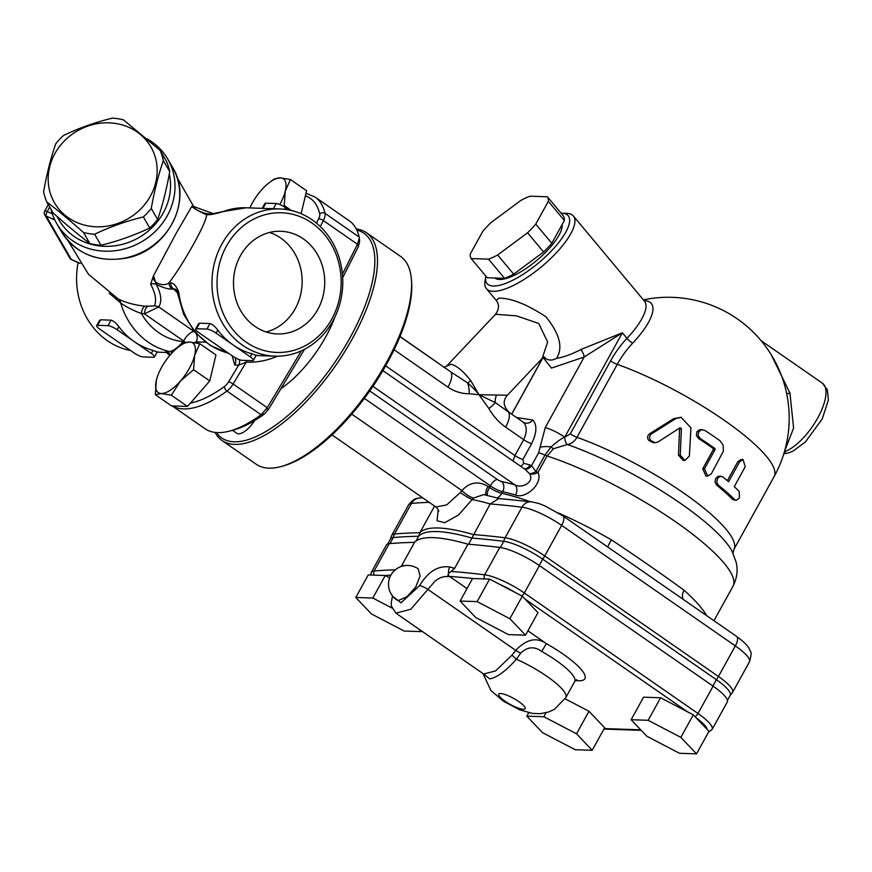 <?xml version="1.0" encoding="UTF-8"?>
<svg xmlns="http://www.w3.org/2000/svg" width="872" height="872" viewBox="0 0 872 872"><rect width="100%" height="100%" fill="white"/><g stroke="black" fill="none" stroke-linecap="round" stroke-linejoin="round"><path stroke-width="1.31" d="M418.647 628.93L421.198 631.622L404.172 631.034L371.461 613.953L355.798 597.473L368.235 574.931L385.271 575.52L372.835 598.05L391.975 608.046M355.798 597.473L372.835 598.05M385.271 575.52L389.653 577.809M421.568 630.957L421.198 631.622M565.121 698.81L588.982 711.269L604.645 727.76L592.208 750.291L575.171 749.702L542.471 732.633L526.808 716.141L543.845 716.73L576.545 733.799L592.208 750.291M631.121 719.716L643.569 697.186L660.595 697.764L687.528 711.825L693.305 714.844L708.969 731.336L696.532 753.866L679.495 753.288L646.795 736.208L631.121 719.716L648.158 720.305L680.858 737.374L696.532 753.866M460.122 601.048L472.559 578.507L489.595 579.095L514.981 592.35L522.295 596.176L537.959 612.656L525.522 635.197L508.485 634.609L475.785 617.539L460.122 601.048L477.158 601.626L509.858 618.706L525.522 635.197M546.025 712.773L543.845 716.73M528.705 712.707L526.808 716.141M588.982 711.269L576.545 733.799M562.102 224.573A43.437 14.181 140.1 0 1 539.06 258.45A43.437 14.181 140.1 0 1 499.394 279.476A43.437 14.181 140.1 0 1 494.827 278.005M488.538 259.148A49.105 16.023 -39.9 0 0 497.661 254.984L527.582 232.78A49.105 16.023 -39.9 0 0 535.768 224.104L548.335 201.301A49.105 16.023 -39.9 0 0 547.409 196.789L563.432 215.973A49.105 16.023 140.1 0 1 564.358 220.485L551.791 243.288A49.105 16.023 140.1 0 1 543.594 251.964L513.673 274.168A49.105 16.023 140.1 0 1 504.561 278.332L487.197 277.743L471.185 258.559L488.538 259.148L504.561 278.332M561.121 213.204A52.876 17.255 140.1 0 1 561.873 213.215A52.876 17.255 140.1 0 1 561.949 213.215A52.876 17.255 140.1 0 1 538.613 262.897A52.876 17.255 140.1 0 1 485.693 276.827A52.876 17.255 140.1 0 1 485.824 276.086M547.409 196.789L530.056 196.189A49.105 16.023 -39.9 0 0 520.944 200.364L491.023 222.567A49.105 16.023 -39.9 0 0 482.826 231.244L470.259 254.046A49.105 16.023 -39.9 0 0 471.185 258.559M497.661 254.984L513.673 274.168M527.582 232.78L543.594 251.964M535.768 224.104L551.791 243.288M548.335 201.301L564.358 220.485M387.735 543.943L390.558 538.831A33.343 7.619 28.9 0 1 393.305 537.544A1283.519 293.09 28.9 0 1 418.636 536.258L415.977 541.087M729.831 695.78L732.578 692.379A33.997 7.761 -151.1 0 0 718.441 676.487L544.76 555.955A33.997 7.761 -151.1 0 0 505.106 537.773A1284.173 293.243 -151.1 0 0 473.289 534.536A162.41 37.082 -151.1 0 0 419.868 532.705L418.636 536.258A161.767 36.94 28.9 0 1 471.937 538.089L468.537 544.237M487.295 495.372A11.336 4.524 124.8 0 1 489.454 487.437L487.993 486.423C478.423 480.723 469.725 482.107 461.888 490.565L460.362 492.517A11.336 1.548 -147.3 0 0 472.297 499.547A162.41 37.082 28.9 0 1 490.173 503.951A1284.173 293.243 28.9 0 1 521.99 507.188A11.336 9.592 -83 0 1 531.375 501.825L498.871 498.522L490.173 503.951L471.937 538.089A1283.519 293.09 28.9 0 1 503.787 541.327A33.343 7.619 28.9 0 1 542.689 559.159L716.37 679.691A33.343 7.619 28.9 0 1 730.235 695.278L727.412 700.401M690.951 427.814L681.032 417.263L675.549 418.734L651.591 433.831C649.259 435.728 648.975 437.94 650.719 440.48L655.134 442.736L657.946 442.006L679.648 428.032L680.781 428.032L681.359 429.046L680.258 455.173L684.847 460.438L689.371 456.1L690.951 427.814M680.781 428.032L679.746 427.999M680.999 428.196L679.473 428.152M680.531 427.923L679.986 427.901M681.174 428.403L679.288 428.261M681.283 428.632L679.353 428.337M681.348 428.85L679.473 428.566M681.359 429.046L679.528 428.784M684.847 460.438L683.092 460.372L678.492 455.108L679.55 428.991M655.134 442.736L653.237 442.671L648.779 440.415C647.002 437.875 647.286 435.662 649.629 433.766L673.685 418.669L681.032 417.263M700.249 438.54A124.642 28.46 28.9 0 1 714.68 448.328L715.029 449.68L704.467 468.82L707.672 476.112L711.323 473.823L723.357 451.271L723.171 445.145L719.978 440.72A124.642 28.46 -151.1 0 0 704.761 430.365L701.339 429.787L698.603 431.934L698.156 435.553L700.249 438.54L698.505 438.485L696.401 435.499L696.848 431.88L699.595 429.722L702.538 429.656M707.672 476.112L705.928 476.058L702.734 468.765L713.296 449.614L712.936 448.273A120.859 27.599 -151.1 0 0 698.505 438.485M714.964 449.81L713.22 449.756M715.029 449.68L713.296 449.614M715.073 449.516L713.34 449.462M715.105 449.353L713.372 449.287M715.105 449.178L713.372 449.113M715.095 449.004L713.351 448.938M715.04 448.829L713.307 448.775M714.975 448.677L713.242 448.611M714.887 448.535L713.154 448.481M714.68 448.328L712.936 448.273M722.823 476.908L719.956 476.352L717.449 478.51L716.784 482.107L718.31 485.083A124.642 28.46 28.9 0 1 734.715 499.634L736.241 500.332L739.412 498.01L739.227 491.459A124.642 28.46 -151.1 0 0 734.235 486.674L745.233 466.749L743.042 459.5L739.63 461.789L728.632 481.726A124.642 28.46 -151.1 0 0 722.823 476.908M736.241 500.332L732.763 499.558A120.859 27.599 -151.1 0 0 716.533 485.017L715.007 482.053L715.683 478.456L718.179 476.297L721.002 476.221M727.368 480.646L737.799 461.735L741.2 459.435L743.042 459.5M485.693 276.827L484.985 281.514A56.658 18.486 -39.9 0 0 486.402 288.654A56.658 18.486 -39.9 0 0 493.094 291.313A56.658 18.486 -39.9 0 0 549.131 259.998A56.658 18.486 -39.9 0 0 573.384 216.027A56.658 18.486 -39.9 0 0 566.691 213.357A56.658 18.486 -39.9 0 0 566.615 213.357L561.873 213.215M544.542 357.683L544.826 357.934C548.259 360.594 552.172 360.725 556.576 358.348C563.29 347.645 559.693 333.747 545.796 316.656C526.459 304.11 510.807 297.952 498.839 298.159L496.233 300.426C499.471 304.611 499.22 309.233 495.514 314.291L516.464 315.849L538.711 323.458L547.649 341.998L542.21 358.359L507.417 395.223L478.968 394.722L488.832 408.456A18.89 4.938 -29.6 0 0 495.318 402.592L478.968 394.722L470.673 380.497C462.967 370.873 456.416 365.466 451.031 364.289L443.717 367.374M543.354 357.803L551.464 368.104L584.24 356.964L622.357 332.788L580.85 349.541C571.683 354.294 563.595 357.237 556.587 358.359M372.944 386.34L515.069 484.963A7.554 5.156 -73.7 0 1 515.548 495.045C525.227 499.34 543.354 483.884 538.002 472.395A7.554 4.731 -21.6 0 1 529.468 473.627C534.896 481.617 522.699 488.8 515.069 484.963A145.417 33.201 -151.1 0 0 501.476 481.475A7.554 5.842 -77.7 0 1 502.664 491.732A137.863 31.479 28.9 0 1 515.548 495.045M496.56 395.147A11.336 8.84 -69.2 0 0 495.318 402.592L508.125 411.682A18.89 7.532 124.8 0 1 505.618 427.149L523.669 439.673C527.211 431.956 527.08 426.125 523.276 422.201L508.125 411.682L523.276 422.201A7.554 6.42 132.5 0 0 532.879 420.021L516.943 417.612M512.987 460.896L514.916 455.544L523.669 439.673A7.554 1.722 -151.1 0 0 531.691 443.565C536.814 432.861 537.217 425.013 532.879 420.021M520.737 466.28A7.554 5.515 104.4 0 0 523.592 463.25L522.928 459.424L531.691 443.565M524.246 468.722A7.554 5.178 106.1 0 0 530.045 465.016A139.749 31.915 -151.1 0 0 523.592 463.25M524.617 468.973L529.468 473.627A7.554 3.03 148.2 0 0 535.888 471.567L531.56 465.604A7.554 5.265 -64.3 0 1 524.464 468.863M382.884 370.611L524.268 468.776M580.85 349.541A7.554 2.812 -118.9 0 1 584.24 356.964L545.24 427.596L538.667 452.732L531.56 465.604L530.045 465.016M706.691 615.676A137.863 31.479 -151.1 0 0 684.062 590.257C664.061 575.607 639.819 558.788 611.348 539.801A11.336 0.709 -60.3 0 0 607.74 547.006M487.993 486.423A11.336 4.524 -55.2 0 0 486.064 495.089M351.776 414.156L461.888 490.565A11.336 3.314 -141.8 0 0 473.442 498.043L483.731 494.598L500.321 498.795M438.224 509.695L437.057 520.769L444.742 522.699L458.607 514.916L473.442 498.043M460.362 492.517L446.649 504.932L435.902 506.992C437.69 508.747 438.627 510.207 438.714 511.352M489.454 487.437A11.336 2.583 -151.1 0 0 501.771 493.334L502.664 491.732A11.336 2.583 -151.1 0 1 490.337 485.824L489.454 487.437M497.28 497.923A11.336 8.764 102.3 0 0 501.771 493.334A137.863 31.479 -151.1 0 1 530.111 501.673M469.3 393.73L478.968 394.722C476.635 391.474 472.875 387.56 467.697 382.982A18.89 8.676 89 0 1 469.3 393.73C461.626 393.784 454.53 391.593 447.99 387.157A18.89 7.532 -55.2 0 0 450.497 371.69L399.943 336.603M545.24 427.596A18.89 4.316 28.9 0 1 564.729 437.188L622.357 332.788L626.99 338.336A7.554 2.442 -136.7 0 0 632.691 343.143A60.43 19.729 -39.9 0 0 644.005 300.6M538.667 452.732A18.89 4.316 -151.1 0 1 544.967 455.13A7.554 1.722 -151.1 0 0 547.082 455.958L538.002 472.395A7.554 1.722 28.9 0 1 535.888 471.567L544.967 455.13L551.104 446.9C556.968 441.668 561.514 438.431 564.729 437.188L564.773 437.177A7.554 3.466 -91.2 0 0 567.301 444.502C571.138 444.066 574.365 441.679 576.981 437.33L617.256 364.365A104.673 92.944 -88 0 1 632.691 343.143M553.458 448.742L567.301 444.502A127.04 29.016 28.9 0 1 732.175 551.507L736.066 561.96C738.115 569.852 737.091 577.962 732.981 586.278A137.863 31.479 28.9 0 0 677.446 523.091A137.863 31.479 28.9 0 0 547.082 455.958L553.458 448.742A7.554 2.812 -127.4 0 1 551.104 446.9A18.89 9.494 -172 0 0 539.953 447.238M470.673 380.497A11.336 1.853 134.8 0 1 467.697 382.982L450.497 371.69M399.997 336.461L450.399 371.625M784.168 452.623A7.554 6.224 74.1 0 0 788.168 453.048A7.554 6.224 74.1 0 0 788.201 453.048L792.866 451.206L805.39 441.951L822.231 418.952L828.4 399.997L827.375 389.784L822.34 383.157A41.551 16.579 124.8 0 1 817.718 417.993A41.551 16.579 124.8 0 1 784.418 451.772M784.549 451.325L793.596 428.076L789.945 393.13L771.066 354.457M389.98 543.583L393.305 537.544A11.336 10.442 -94.9 0 1 394.569 533.98A1284.173 293.243 -151.1 0 1 419.868 532.705L434.572 506.065M684.062 590.257A11.336 7.761 -48.4 0 0 683.147 599.337M622.99 557.59L673.794 592.84M708.5 732.175L712.141 729.395L727.248 702.036A33.997 7.761 -151.1 0 0 713.111 686.144L539.43 565.612A33.997 7.761 -151.1 0 0 499.776 547.431A1284.173 293.243 -151.1 0 0 467.959 544.193L454.628 568.337L448.644 573.471L448.535 572.577A7.554 5.406 -75 0 1 449.788 566.985C438.071 565.416 428.01 571.618 419.617 585.613L401.033 602.792L393 596.579M467.959 544.193A162.41 37.082 -151.1 0 0 414.538 542.362A1284.173 293.243 -151.1 0 0 389.239 543.638A33.997 7.761 -151.1 0 0 386.438 544.956L371.33 572.315L370.655 575.019M414.538 542.362L401.218 566.473A162.41 37.082 -151.1 0 1 402.461 565.361A7.554 7.314 52.6 0 0 402.068 566.201M483.175 673.707L489.748 678.885C497.04 677.555 505.913 671.004 516.355 659.243L520.704 653.161C527.397 646.686 534.405 646.119 541.719 651.438L546.384 643.645C536.716 636.854 526.503 639.089 515.723 650.359L512.028 655.101L495.59 670.917L483.622 674.023M392.487 595.947L391.168 603.424L391.463 606.269L395.921 613.158L410.821 609.245L434.714 581.482C438.834 577.907 443.14 576.261 447.63 576.556L448.644 573.471M404.052 565.743L402.461 565.361M418.2 568.86L420.097 575.945L415.704 587.161L406.864 596.797L398.493 600.427L396.673 599.882A18.89 18.89 0 0 1 391.866 573.558A18.89 18.89 0 0 1 418.2 568.86M447.63 576.545L449.494 576.414A1280.39 292.382 28.9 0 1 452.23 576.61A1280.39 292.382 28.9 0 1 472.886 578.518M541.719 651.438A45.322 10.355 28.9 0 1 574.724 681.479L565.841 697.567A45.322 10.355 -151.1 0 0 516.355 659.243A7.554 0.926 43.8 0 1 512.028 655.101M693.305 714.844L680.858 737.374M660.595 697.764L648.158 720.305M522.295 596.176L509.858 618.706M489.595 579.095L477.158 601.626M128.784 236.792A54.762 49.846 149.9 0 1 124.271 238.405M46.794 201.966L53.181 212.997C66.327 224.747 78.556 234.939 89.871 243.55A62.315 56.724 -30.1 0 0 100.978 245.261C118.145 241.064 134.397 235.298 149.744 227.952A62.315 56.724 -30.1 0 0 157.647 219.482C162.584 205.105 166.607 189.148 169.724 171.62A62.315 56.724 -30.1 0 0 166.519 161.429L160.132 150.409A62.315 56.724 149.9 0 1 163.337 160.59C158.399 174.978 154.377 190.935 151.259 208.463A62.315 56.724 149.9 0 1 143.357 216.932C126.189 221.128 109.937 226.894 94.59 234.241A62.315 56.724 149.9 0 1 83.483 232.519C70.349 220.769 58.119 210.577 46.794 201.966A62.315 56.724 149.9 0 1 43.6 191.786C46.717 174.247 50.739 158.29 55.677 143.913A62.315 56.724 149.9 0 1 63.58 135.443C78.916 128.097 95.179 122.331 112.346 118.134A62.315 56.724 149.9 0 1 123.443 119.856L160.132 150.409M342.674 277.721L358.348 246.634L359.547 241.544M305.385 195.819A122.756 48.985 124.8 0 1 319.741 214.011A7.554 3.019 124.8 0 1 318.607 218.807A3.782 1.155 26.8 0 1 323.338 220.562L357.476 244.258L359.362 238.002L359.613 242.024M172.275 405.916A126.527 50.5 -55.2 0 0 226.949 391.048L261.088 414.745A126.527 50.5 124.8 0 1 230.273 430.888L234.524 429.7A122.756 48.985 -55.2 0 0 264.26 414.146L268.63 409.153L304.568 349.269M301.385 350.827L267.246 407.704L233.107 384.018L246.22 362.163A7.554 3.183 92.6 0 1 246.438 360.463M261.088 414.745L267.246 407.704M230.273 430.888A126.527 50.5 124.8 0 1 205.029 428.719L172.155 405.905M262.232 413.949L264.26 414.146M315.163 197.127L349.301 220.823A126.527 50.5 124.8 0 1 359.177 237.064L325.027 213.368A126.527 50.5 -55.2 0 0 315.163 197.127L305.996 193.268M359.362 238.002L359.177 237.064M357.476 244.258L342.413 274.146M228.606 353.28L210.217 345.454L194.816 332.079L183.709 314.4L177.746 293.951L178.771 292.403C176.406 286.092 173.681 282.91 170.596 282.877A7.554 6.704 92 0 0 173.746 289.133C174.574 288.458 176.253 289.548 178.771 292.403A73.651 65.4 -88 0 0 228.475 353.193M211.613 214A7.554 6.704 92 0 0 211.318 213.978A7.554 6.704 92 0 0 208.212 214.719C211.318 214.719 216.398 213.64 223.439 211.493L246.046 207.787A73.651 65.4 -88 0 0 223.439 211.493L211.318 214M52.276 213.793L47.219 211.558A3.782 0.861 -151.1 0 0 44.701 211.079A3.782 3.782 0 0 0 44.734 214.806A3.782 3.433 -30.1 0 0 46.227 216.125A3.782 1.308 -66.1 0 1 47.219 211.558L49.726 207.024M50.914 209.084A64.212 58.435 -30.1 0 0 56.658 223.472A64.212 58.435 -30.1 0 0 111.692 251.06A64.212 58.435 -30.1 0 0 167.282 215.733A64.212 58.435 -30.1 0 0 167.773 159.096A64.212 58.435 -30.1 0 0 146.714 138.681M169.299 173.931A60.43 55.001 149.9 0 1 163.26 212.942A60.43 55.001 149.9 0 1 108.717 246.307A60.43 55.001 149.9 0 1 57.214 216.572M143.117 356.921A7.554 1.722 28.9 0 1 133.95 352.855L99.811 329.158A7.554 1.722 28.9 0 1 96.672 325.627A7.554 1.722 28.9 0 1 97.588 325.332L108.008 325.692A7.554 1.722 28.9 0 1 117.164 329.758L151.314 353.454A7.554 1.722 28.9 0 1 154.453 356.986A7.554 1.722 28.9 0 1 153.526 357.28L143.117 356.921M96.672 325.627L99.582 320.351L100.64 319.806L111.06 320.166C113.436 320.798 116.041 322.978 118.854 326.717A73.651 65.4 92 0 0 134.234 341.606A73.651 65.4 92 0 0 152.992 350.402L156.579 351.754M288.763 209.934L285.406 207.601A7.554 1.722 -151.1 0 0 276.25 203.536L265.829 203.176A7.554 1.722 -151.1 0 0 264.914 203.47L262.221 208.332M242.045 360.321A7.554 1.722 28.9 0 1 232.889 356.245L198.74 332.559A7.554 1.722 28.9 0 1 195.601 329.027A7.554 1.722 28.9 0 1 196.527 328.722L206.936 329.082A7.554 1.722 28.9 0 1 216.103 333.148L250.242 356.844A7.554 1.722 28.9 0 1 253.381 360.376A7.554 1.722 28.9 0 1 252.455 360.67L242.045 360.321M195.601 329.027L198.511 323.752L199.579 323.196L209.989 323.556C212.376 324.199 214.97 326.379 217.782 330.107A73.651 65.4 92 0 0 233.173 344.996A73.651 65.4 92 0 0 251.921 353.803L255.507 355.144M194.173 207.634L193.573 206.392L191.796 206.359L176.199 233.282L153.526 275.683L150.649 284.141C155.587 293.602 156.775 300.884 154.224 305.985L145.112 306.214C134.234 304.993 125.197 302.53 118.025 298.813L118.025 298.813A7.554 6.039 -60.3 0 1 120.652 302.944C125.906 306.781 132.827 310.323 141.406 313.571A7.554 3.466 96 0 1 145.112 306.214M209.749 213.945C205.52 213.836 200.865 212.278 195.797 209.247L191.796 206.359C192.636 207.994 204.255 214.174 206.642 214.665L208.212 214.719M170.596 282.877L169.026 282.822C163.903 287.27 151.281 282.91 153.526 275.683L156.262 284.381C163.467 287.836 168.765 289.395 172.176 289.079L173.746 289.133L177.496 292.829M172.176 289.079A7.554 6.704 92 0 1 169.026 282.822C176.645 272.718 185.028 259.475 194.173 243.103C202.38 228.039 206.544 218.567 206.653 214.665A7.554 6.704 92 0 1 209.76 213.923L211.318 213.978M184.831 342.652A7.554 1.722 28.9 0 1 183.207 341.606C177.91 347.59 173.397 350.904 169.659 351.569L165.778 351.438L167.969 352.397L165.909 352.081L169.811 355.395M147.837 306.475A7.554 3.477 -86.3 0 0 144.447 313.833L158.715 306.933C162.105 301.57 161.287 294.06 156.262 284.381A7.554 6.987 153.5 0 0 150.649 284.141M193.573 206.392A7.554 6.987 -26.5 0 0 193.922 207.253L195.786 209.236M109.24 293.221L120.652 302.944A73.651 65.4 92 0 0 169.659 351.569A7.554 6.704 92 0 1 172.155 352.757M154.224 305.985A7.554 7.347 -141.5 0 1 158.715 306.933L194.096 331.491A11.336 4.524 -55.2 0 0 183.556 340.974L183.207 341.606A62.315 55.339 -88 0 1 141.406 313.571L144.447 313.833L183.556 340.974A7.554 1.722 28.9 0 0 185.769 342.358M130.593 350.522A73.651 65.4 -88 0 1 78.12 262.592M226.469 246.078A69.869 62.054 -88 0 1 333.9 249.294A69.869 62.054 -88 0 1 276.947 352.452A69.869 62.054 -88 0 1 226.469 246.078M240.41 255.758A51.372 45.617 -88 0 1 280.871 231.276A51.372 45.617 -88 0 1 317.8 309.462A51.372 45.617 -88 0 1 277.34 333.943A51.372 45.617 -88 0 1 240.41 255.758M221.891 244.051A73.651 65.4 92 0 0 274.844 356.158A73.651 65.4 92 0 0 342.74 284.795A73.651 65.4 92 0 0 279.89 208.942A73.651 65.4 92 0 0 221.891 244.051M232.126 355.722L234.742 365.008L238.623 365.15L246.22 362.163C256.913 362.599 267.312 360.605 277.416 356.19M170.204 354.937A7.554 6.704 92 0 0 165.778 351.438M228.693 381.696A7.554 3.019 124.8 0 1 224.584 386.394A3.782 2.278 53.9 0 0 226.949 391.048A11.336 4.524 -55.2 0 0 233.107 384.018A3.782 0.567 31 0 0 228.693 381.696L238.623 365.15A7.554 6.704 92 0 0 239.528 359.722M83.483 232.519L89.871 243.55M64.986 215.199A55.71 50.707 -30.1 0 0 142.038 207.601A55.71 50.707 -30.1 0 0 140.359 134.441A55.71 50.707 -30.1 0 0 63.307 142.038A55.71 50.707 -30.1 0 0 64.986 215.199M94.59 234.241L100.978 245.261M143.357 216.932L149.744 227.952M151.259 208.463L157.647 219.482M163.337 160.59L169.724 171.62M266.113 331.96A51.372 45.617 92 0 0 295.237 308.688A51.372 45.617 92 0 0 269.535 232.486M301.123 213.716L306.595 190.75L290.42 179.523L285.286 191.121A30.215 12.055 -55.2 0 0 280.37 177.834A30.215 12.055 -55.2 0 0 270.004 182.095A30.215 12.055 -55.2 0 0 261.229 190.303A30.215 12.055 -55.2 0 0 249.861 207.918M270.004 182.095L274.386 178.967L280.37 177.834L290.42 179.523M279.781 204.517A30.215 12.055 -55.2 0 0 285.286 191.121L284.218 205.552L283.226 206.228M291.313 210.479L284.218 205.552M254.679 420.533A18.89 7.532 124.8 0 1 236.737 433.242L232.464 430.278M155.314 394.656L156.382 380.236A30.215 12.055 -55.2 0 0 161.298 393.523A30.215 12.055 -55.2 0 0 180.439 381.053A30.215 12.055 -55.2 0 0 194.652 355.307L193.584 369.728L180.439 381.053L171.348 395.212L161.298 393.523L155.314 394.656L171.49 405.883L187.524 406.439L209.76 380.955L215.962 354.926L199.786 343.699L194.652 355.307A30.215 12.055 -55.2 0 0 189.736 342.02A30.215 12.055 -55.2 0 0 179.37 346.282A30.215 12.055 -55.2 0 0 170.596 354.479A30.215 12.055 -55.2 0 0 156.731 378.895A30.215 12.055 -55.2 0 0 156.382 380.236L156.731 378.895M179.37 346.282L183.752 343.154L189.736 342.02L199.786 343.699M209.76 380.955L193.584 369.728M187.524 406.439L171.348 395.212M366.382 232.671L400.521 256.368A126.527 50.5 124.8 0 1 411.388 279.258A126.527 50.5 124.8 0 1 369.87 389.097A126.527 50.5 124.8 0 1 281.493 466.433A126.527 50.5 124.8 0 1 256.237 464.264L222.098 440.567A126.527 50.5 -55.2 0 0 335.72 365.412A126.527 50.5 -55.2 0 0 366.382 232.671A126.527 50.5 -55.2 0 0 356.299 228.965M281.493 466.433L283.618 465.833A124.642 49.748 -55.2 0 0 370.665 389.664A124.642 49.748 -55.2 0 0 411.562 281.449L411.388 279.258M215.112 432.425A126.527 50.5 -55.2 0 0 222.098 440.567M356.866 230.121A124.642 49.748 124.8 0 1 333.682 363.995A124.642 49.748 124.8 0 1 216.376 432.545M334.837 317.19A71.766 28.645 124.8 0 1 325.79 336.766A71.766 28.645 124.8 0 1 281.002 388.552M640.735 729.831L604.187 728.578M525.064 599.086L687.528 711.825M448.099 574.288A3.782 3.292 94.2 0 0 449.494 576.414L467.011 588.567M527.931 630.838L546.384 643.645A52.876 12.077 -151.1 0 1 575.433 680.509M384.944 575.509A1280.39 292.382 28.9 0 1 390.841 575.215M539.212 565.459L542.689 559.159A11.336 4.524 -55.2 0 0 544.76 555.955L561.644 525.369A33.997 7.761 28.9 0 0 521.99 507.188L505.106 537.773A11.336 9.592 -83 0 0 503.787 541.327L500.375 547.518M623.175 557.709L562.898 515.886A11.336 4.524 -55.2 0 1 561.644 525.369L735.325 645.901L718.441 676.487A11.336 4.524 -55.2 0 1 716.37 679.691L712.893 685.992M429.177 502.327A1284.173 293.243 28.9 0 0 411.453 503.395L394.569 533.98A33.997 7.761 -151.1 0 0 391.768 535.299L408.652 504.714A33.997 7.761 28.9 0 1 411.453 503.395A11.336 10.442 -94.9 0 1 419.465 498.021C417.612 498.926 415.715 496.332 408.652 504.714M680.258 455.173L678.492 455.108M650.719 440.48L648.779 440.415M651.591 433.831L649.629 433.766M675.549 418.734L673.685 418.669M704.467 468.82L702.734 468.765M718.31 485.083L716.533 485.017M734.715 499.634L732.763 499.558M739.63 461.789L737.799 461.735M573.384 216.027L644.441 301.123A56.658 18.486 140.1 0 1 626.99 338.336A111.213 98.754 92 0 0 610.596 360.888A7.554 1.722 -151.1 0 0 617.256 364.365A120.859 27.599 28.9 0 1 728.403 423.225A120.859 27.599 28.9 0 1 774.14 476.537A120.859 120.859 0 0 0 643.394 299.87M501.476 481.475A3.782 0.861 28.9 0 1 497.367 479.502A7.554 3.019 -55.2 0 0 490.337 485.824L364.376 398.406M497.367 479.502L369.761 390.95M385.642 365.837L514.916 455.544A7.554 1.722 -151.1 0 0 522.928 459.424M511.82 414.058L542.755 358.021M611.348 539.801A137.863 31.479 -151.1 0 0 558.614 513.074M488.832 408.456C493.214 416.075 498.806 422.299 505.618 427.149M394.068 349.737L447.99 387.157M610.596 360.888L570.31 433.842A7.554 1.722 -151.1 0 0 576.981 437.33A120.859 27.599 -151.1 0 1 688.128 496.19A120.859 27.599 -151.1 0 1 733.864 549.502L732.96 553.426M570.31 433.842L564.773 437.177M786.74 393.882L789.945 393.13M735.325 645.901A11.336 4.524 -55.2 0 0 736.578 636.407C749.68 645.89 749.386 649.673 750.247 651.112C751.566 651.885 751.304 655.45 749.462 661.793A33.997 7.761 28.9 0 0 735.325 645.901M539.43 565.612L524.323 592.971A33.997 7.761 -151.1 0 0 484.668 574.801A1284.173 293.243 -151.1 0 0 451.238 571.422M499.776 547.431L484.668 574.801A3.782 3.194 -83 0 0 484.647 578.932M389.239 543.638L374.132 571.007A33.997 7.761 -151.1 0 0 371.33 572.315M712.141 729.395A33.997 7.761 -151.1 0 0 698.003 713.503L524.323 592.971A3.782 1.504 -55.2 0 1 521.707 595.859M713.111 686.144L698.003 713.503A3.782 1.504 -55.2 0 1 694.951 716.588M395.288 569.819A1284.173 293.243 -151.1 0 0 374.132 571.007A3.782 3.477 -94.9 0 0 374.306 575.139M500.561 693.523A15.107 3.455 28.9 0 1 523.647 705.579A15.107 3.455 28.9 0 1 511.624 705.165A15.107 3.455 28.9 0 1 500.561 693.523M520.704 653.161A7.554 1.722 28.9 0 1 515.723 650.359L428.207 589.625A7.554 1.722 -151.1 0 0 419.617 585.613M454.628 568.337A162.41 37.082 -151.1 0 0 449.788 566.985M696.139 717.83A30.215 6.9 28.9 0 1 707.236 729.515M500.114 584.589A30.215 6.9 28.9 0 1 514.981 592.35M268.63 409.153L266.516 409.023M358.152 243.037L358.348 246.634M320.297 226.589L323.338 220.562A11.336 4.524 -55.2 0 0 325.027 213.368A3.782 3.248 -12.7 0 0 319.741 214.011M224.584 386.394A122.756 48.985 124.8 0 1 190.478 403.049M171.991 223.864A64.212 58.435 149.9 0 1 116.401 259.191A64.212 58.435 149.9 0 1 61.367 231.603C76.147 254.025 97.762 262.854 126.222 258.079C167.62 250.711 193.519 200.331 172.482 167.217A64.212 58.435 149.9 0 1 171.991 223.864M80.126 263.366L71.33 259.453L46.227 216.125L54.773 219.918M71.33 259.453A3.782 3.433 149.9 0 1 69.847 258.134A3.782 3.782 0 0 0 71.58 259.692A3.782 1.308 -66.1 0 1 71.33 259.453M152.992 350.402L151.314 353.454M118.854 326.717L117.164 329.758M100.64 319.806L97.588 325.332M111.06 320.166L108.008 325.692M265.829 203.176L262.973 208.364M276.25 203.536L273.383 208.724M251.921 353.803L250.242 356.844M285.406 207.601L284.479 209.28M217.782 330.107L216.103 333.148M199.579 323.196L196.527 328.722M209.989 323.556L206.936 329.082M194.336 331.502L194.096 331.491A7.554 6.704 -88 0 1 194.805 332.068M194.696 342.598A3.782 1.504 124.8 0 1 196.233 341.878L205.509 342.195M195.829 333.235A7.554 6.704 -88 0 1 196.233 341.878M234.742 365.008A7.554 6.704 92 0 0 235.048 357.607M318.607 218.807L316.438 223.123M390.351 539.441L391.768 535.299M496.124 300.284L486.402 288.654M713.961 620.722L732.981 586.278M332.014 434.899L435.902 506.992M542.188 358.381L545.185 357.814L543.561 356.648M446.529 366.175L495.514 314.291M543.3 356.779L543.845 357.705M511.733 414.004L542.591 358.109M507.406 395.223C502.632 400.771 503.209 406.428 509.139 412.194M787.972 453.102L783.819 453.789M761.103 340.669L822.34 383.157M673.576 592.688L736.578 636.407M562.898 515.886L545.131 506.011C540.891 504.528 541.948 503.951 531.375 501.825M419.465 498.021L422.615 497.77M732.578 692.379L749.462 661.793M733.864 549.502L774.14 476.537M483.72 674.089L396.03 613.234M576.784 679.582L574.724 681.479M565.841 697.567L554.527 709.263L548.641 711.988L540.455 713.678L532.4 713.394L519.767 709.852L503.384 701.197L490.925 690.515L482.979 673.576M641.225 730.355L603.925 729.068M178.106 292.556L176.733 291.074L177.746 293.951M44.734 214.806L69.847 258.134M48.298 204.56L44.701 211.079M71.58 259.692L80.246 263.54M56.658 223.472L61.367 231.603M167.773 159.096L172.482 167.217M154.453 356.986L157.363 351.71M253.381 360.376L256.292 355.1M118.058 298.824L88.497 274.288L68.016 240.727M194.598 208.168L177.081 177.528M222.077 211.776L222.785 211.547M213.629 213.771L193.976 206.62M166.814 352.452L157.134 352.125M279.89 208.942L246.046 207.787M274.844 356.158L256.063 355.514"/></g></svg>
